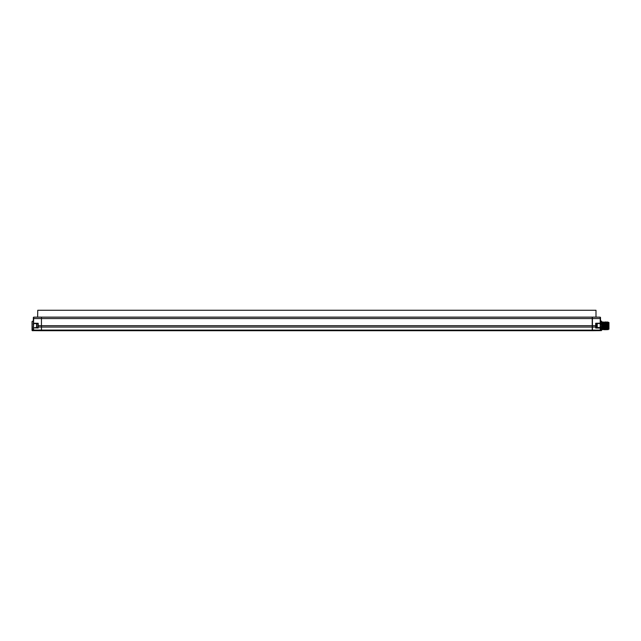 <?xml version="1.0" encoding="UTF-8"?>
<svg xmlns="http://www.w3.org/2000/svg" width="641" height="641" viewBox="0 0 641 641"><rect width="100%" height="100%" fill="white"/><g stroke="black" fill="none" stroke-linecap="round" stroke-linejoin="round"><path stroke-width="0.96" d="M600.529 317.487L600.529 318.553L600.208 317.167L595.994 317.135L595.994 310.26L37.763 310.26L37.619 317.143L41.449 317.111L41.449 318.553L41.449 317.135L592.22 317.135L592.22 330.708L41.449 330.708L41.449 330.139L41.449 330.708L33.669 330.636L41.449 330.708M32.37 330.724L32.05 321.558L32.05 330.387L33.348 330.74L33.669 318.553L41.449 318.553L41.449 327.062L41.449 318.553L592.22 318.553L592.22 317.111L592.428 318.553L592.428 317.111L596.25 317.143M41.449 327.062L41.449 330.139L41.449 327.062L592.22 327.062L592.22 325.692L38.204 325.692L38.204 323.288L38.204 327.046L41.449 327.062M600.529 324.683L600.529 318.553L592.428 318.553L592.428 327.062L592.22 318.553L592.428 325.692L595.994 325.692L595.994 323.577L600.529 323.184L600.208 330.636L592.428 330.708L592.428 330.139L592.22 330.708L592.22 330.139L33.669 330.091L33.348 326.533M595.994 325.692L595.673 323.256L595.673 328.016L595.673 327.046L592.428 327.062L592.22 330.139L592.428 327.062L592.428 330.139L600.208 330.091L600.208 330.636L592.428 330.708M600.529 326.565L600.529 330.315M601.498 330.588L601.498 321.101L601.498 330.588L600.329 330.612M606.827 325.844C606.931 320.837 607.043 320.837 607.147 325.844C607.259 330.86 607.364 330.86 607.476 325.844C607.644 315.388 607.812 329.474 607.98 329.666L607.98 329.666C607.82 326.87 607.668 316.574 607.508 325.844C607.404 330.86 607.291 330.86 607.187 325.844C607.083 320.837 606.971 320.837 606.867 325.844C606.755 330.852 606.65 330.852 606.538 325.844C606.434 320.837 606.322 320.837 606.218 325.844M606.69 322.487L606.338 321.958L606.025 322.495L606.707 329.73L606.674 322.495L607.676 321.958M607.003 329.202L607.98 329.73M604.88 325.844C604.992 320.82 605.096 320.82 605.208 325.844C605.312 330.86 605.425 330.86 605.529 325.844C605.641 320.837 605.745 320.837 605.857 325.844C605.961 330.86 606.074 330.86 606.178 325.844C606.282 320.82 606.394 320.82 606.498 325.844C606.594 330.123 606.682 330.772 606.771 327.791M606.162 327.791C606.074 330.764 605.977 330.115 605.889 325.844C605.785 320.829 605.673 320.829 605.569 325.844C605.457 330.868 605.352 330.868 605.24 325.844C605.136 320.82 605.024 320.82 604.92 325.844C604.808 330.868 604.703 330.868 604.591 325.844C604.487 320.829 604.383 320.829 604.271 325.844M605.689 321.966L606.041 322.495M605.689 321.958L605.705 329.202L606.009 329.73L606.362 329.202M605.392 322.487L605.032 321.966M601.819 329.73L602.476 329.202L602.772 329.73L603.125 329.202L604.11 329.73L604.415 329.202L604.094 322.495L605.04 321.958M604.11 329.73L603.95 325.844C603.838 320.837 603.734 320.837 603.622 325.844C603.518 330.852 603.405 330.852 603.301 325.844C603.189 320.837 603.085 320.837 602.973 325.844C602.869 330.86 602.756 330.86 602.652 325.844C602.54 320.829 602.436 320.829 602.324 325.844C602.22 330.868 602.107 330.868 602.003 325.844L601.843 321.958L602.452 321.958L602.612 325.844C602.724 330.86 602.828 330.86 602.941 325.844C603.045 320.837 603.157 320.837 603.261 325.844C603.373 330.86 603.477 330.86 603.582 325.844C603.694 320.82 603.798 320.82 603.91 325.844C604.014 330.86 604.126 330.86 604.231 325.844C604.343 320.837 604.447 320.837 604.559 325.844L604.711 329.73L605.064 329.202L604.743 322.495M603.109 329.202L602.796 322.495L601.819 321.958M603.093 321.966L604.086 322.495M603.093 321.958L602.788 322.487M608.301 327.311L608.165 322.159M607.652 329.202L607.331 322.495M608.197 327.655L608.301 329.202L608.95 329.202L608.95 322.495L608.301 322.495M608.037 329.674L608.237 328.889M605.056 329.202L605.36 329.73L605.713 329.202M603.758 329.202L603.445 322.487M602.468 329.202L601.843 321.966M595.994 323.577L600.208 323.505L600.208 328.096L600.208 327.543L595.994 327.463L595.994 323.577L600.529 323.184M38.204 327.984L37.883 326.814L38.204 327.984L33.348 327.831L37.883 327.431M33.348 324.795L33.348 317.487L33.669 318.553L33.669 317.167L37.619 317.143M33.348 330.315L33.661 323.537L37.883 323.609L37.883 327.479M33.348 323.216L38.204 323.288M36.665 323.593L33.661 323.537L36.665 323.593L36.665 327.455M596.827 323.561L596.827 327.479M597.212 327.479L597.212 323.561M36.545 323.585L36.545 327.455M604.615 327.791L603.998 327.791M595.673 328.016L600.208 328.096L600.529 329.859M600.208 317.167L600.208 323.184L595.673 323.256M33.348 329.859L33.669 330.636M592.22 317.127L41.449 317.127M601.498 321.101L600.529 321.085M607.676 321.966L607.98 322.495M604.407 329.202L604.711 329.73M32.37 321.229L33.348 321.213"/></g></svg>
